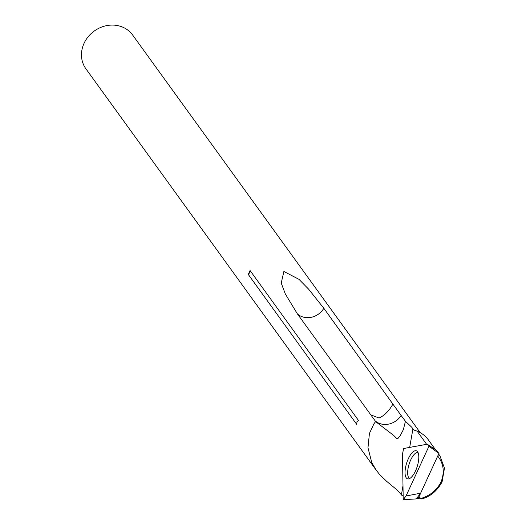 <?xml version="1.0" encoding="UTF-8"?>
<svg xmlns="http://www.w3.org/2000/svg" width="526" height="526" viewBox="0 0 526 526"><rect width="100%" height="100%" fill="white"/><g stroke="black" fill="none" stroke-linecap="round" stroke-linejoin="round"><path stroke-width="0.79" d="M297.4 313.897A17.332 15.445 144.1 0 0 323.825 308.275L308.565 289.109L298.985 279.352L283.882 271.455L281.232 283.093L285.355 294.027L297.4 313.897L375.222 420.951A17.332 15.445 144.1 0 0 401.095 415.441L405.454 421.287L403.337 429.676L400.194 435.758L398.05 438.355L396.939 438.645L393.724 435.449L375.63 421.615L374.012 423.66L369.423 433.47L367.976 447.784L371.81 462.663L376.353 470.389L379.562 474.406L386.597 481.277L397.538 490.383L402.265 495.794L403.153 495.531M405.454 421.287L411.792 427.29L413.857 430.025L417.131 431.169L426.639 444.319M438.986 454.609L439.946 455.884L444.47 468.127L442.083 481.882C437.303 490.738 430.564 496.426 421.865 498.944L416.671 498.503M403.159 496.044L402.265 495.794M421.865 498.944L421.411 498.293L418.703 497.445L419.044 497.925L417.177 497.774M248.338 274.526L356.773 424.462L356.963 421.615L358.508 420.471L250.067 270.535A28.831 25.689 144.1 0 0 248.338 274.526A6.937 6.181 144.1 0 0 250.067 270.535M401.095 415.441L392.909 404.119C389.036 410.951 384.427 415.586 379.068 418.025L370.83 414.876M392.909 404.119L323.825 308.275M435.456 449.677L428.361 439.868A31.205 27.799 144.1 0 0 417.131 431.169M418.703 497.445L420.655 493.21M421.411 498.293C430.307 495.492 436.843 490.074 441.012 482.04C444.805 472.322 443.714 463.669 437.75 456.081M442.083 481.882L441.018 482.04M375.63 421.615L375.222 420.951M420.215 432.642L132.624 34.999A28.831 25.689 144.1 0 0 120.395 26.3A28.831 25.689 144.1 0 0 88.098 36.846A28.831 25.689 144.1 0 0 85.902 68.788L376.346 470.395M409.623 478.548A13.696 5.181 107.4 0 1 410.425 460.592A13.696 5.181 107.4 0 1 418.025 452.524M436.258 450.21L427.263 444.2L403.6 448.52L427.263 444.2L428.953 446.239L406.033 496.005L403.218 499.7L402.475 454.247L403.6 448.52L402.475 454.247L403.218 499.7L416.224 498.918L420.675 493.184L406.033 496.005L428.953 446.239L438.934 453.432L436.258 450.21M420.682 493.059L438.934 453.432M415.205 450.743A14.695 5.556 107.4 0 1 417.394 451.518A14.695 5.556 107.4 0 1 417.223 466.483A14.695 5.556 107.4 0 1 408.82 478.857A14.695 5.556 107.4 0 1 405.822 466.121A14.695 5.556 107.4 0 1 415.205 450.743M406.033 496.005L403.218 499.7M427.263 444.2L428.953 446.239M416.355 498.852L417.342 497.787M438.973 453.451L439.006 455.851M401.443 494.664L402.988 485.8M409.682 447.409L412.936 428.756M438.986 454.563L439.946 455.884"/></g></svg>
